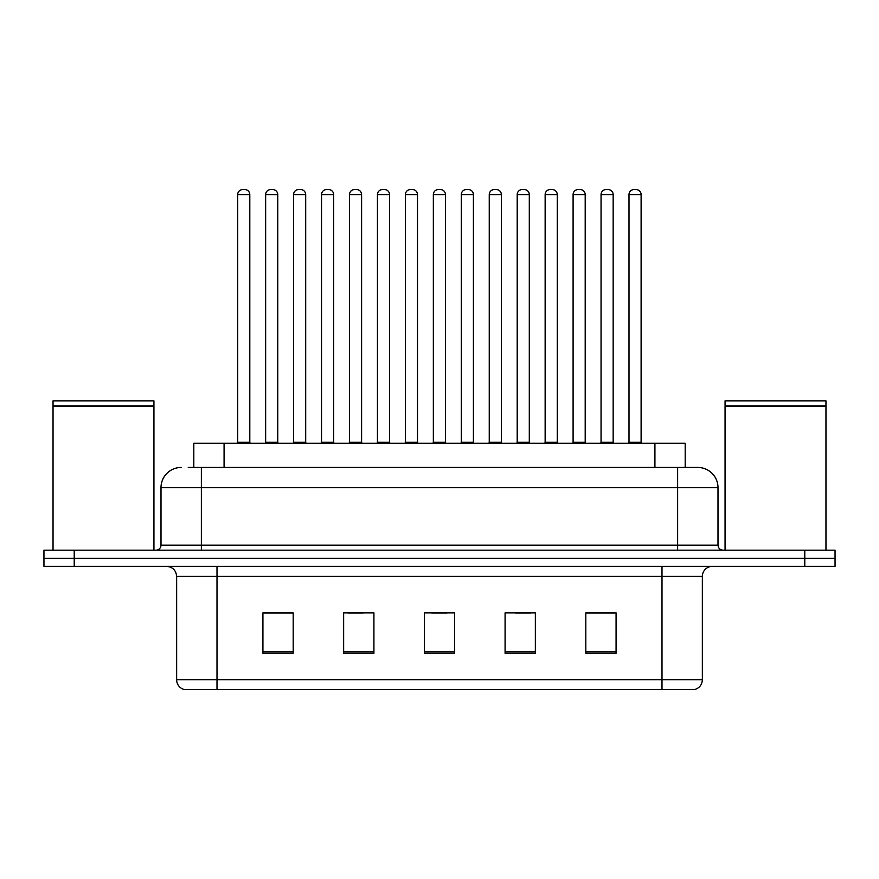 <?xml version="1.0" encoding="UTF-8"?>
<svg xmlns="http://www.w3.org/2000/svg" width="879" height="879" viewBox="0 0 879 879"><rect width="100%" height="100%" fill="white"/><g stroke="black" fill="none" stroke-linecap="round" stroke-linejoin="round"><path stroke-width="1.32" d="M193.809 467.452L193.809 443.236L685.191 443.236L685.191 467.452M702.354 679.753C702.079 684.587 699.662 687.817 695.091 689.444L661.997 689.444L661.997 679.753L702.354 679.753L702.354 576.426A10.087 10.087 0 0 1 712.451 566.34M661.997 689.444L183.909 689.444A10.087 10.087 0 0 1 176.646 679.753L176.646 576.426C176.042 570.295 172.68 566.933 166.549 566.34M74.221 550.188L835.05 550.188L835.05 558.264L43.95 558.264L43.95 566.34L74.221 566.34L74.221 558.264L43.95 558.264L43.95 550.188L74.221 550.188L74.221 558.264L835.05 558.264L835.05 566.34L74.221 566.34M616.08 653.218L616.08 612.85L585.81 612.85L585.81 653.218L616.08 653.218M535.355 653.218L535.355 612.85L505.084 612.85L505.084 653.218L535.355 653.218M293.19 653.218L293.19 612.85L262.92 612.85L262.92 653.218L293.19 653.218M373.916 653.218L373.916 612.85L343.645 612.85L343.645 653.218L373.916 653.218M454.641 653.218L454.641 612.85L424.359 612.85L424.359 653.218L454.641 653.218M643.846 689.444L235.154 689.444M585.81 613.059L614.674 613.059M599.533 613.059L586.722 613.059M347.974 613.059L363.115 613.059M292.081 613.059L279.258 613.059M264.129 613.059L293.19 613.059M515.687 613.059L530.817 613.059M431.831 613.059L446.971 613.059M188.71 467.452L697.508 467.452M188.249 467.452L201.368 467.452L201.368 487.636L161 487.636L161 545.145A5.043 5.043 0 0 1 155.957 550.188M181.184 467.452A20.184 20.184 0 0 0 161 487.636M697.816 467.452A20.184 20.184 0 0 1 718 487.636L718 545.145C718.297 548.21 719.978 549.891 723.043 550.188M249.801 194.6L237.693 194.6A5.043 5.043 0 0 1 242.736 189.556L244.758 189.556A5.043 5.043 0 0 1 249.801 194.6L249.801 442.225A1.011 1.011 0 0 0 250.812 443.236M237.693 194.6L237.693 442.225A1.011 1.011 0 0 1 236.682 443.236M244.758 189.556L242.736 189.556M265.645 194.6A5.043 5.043 0 0 1 270.688 189.556L272.699 189.556A5.043 5.043 0 0 1 277.753 194.6L265.645 194.6L265.645 442.225A1.011 1.011 0 0 1 264.634 443.236M277.753 194.6L277.753 442.225A1.011 1.011 0 0 0 278.753 443.236M272.699 189.556L270.688 189.556M305.694 194.6L293.586 194.6A5.043 5.043 0 0 1 298.64 189.556L300.651 189.556A5.043 5.043 0 0 1 305.694 194.6L305.694 442.225A1.011 1.011 0 0 0 306.705 443.236M293.586 194.6L293.586 442.225A1.011 1.011 0 0 1 292.586 443.236M300.651 189.556L298.64 189.556M361.599 194.6L349.49 194.6A5.043 5.043 0 0 1 354.534 189.556L356.555 189.556A5.043 5.043 0 0 1 361.599 194.6L361.599 442.225A1.011 1.011 0 0 0 362.609 443.236M349.49 194.6L349.49 442.225A1.011 1.011 0 0 1 348.48 443.236M356.555 189.556L354.534 189.556M417.503 194.6L405.395 194.6A5.043 5.043 0 0 1 410.438 189.556L412.46 189.556A5.043 5.043 0 0 1 417.503 194.6L417.503 442.225A1.011 1.011 0 0 0 418.514 443.236M405.395 194.6L405.395 442.225A1.011 1.011 0 0 1 404.384 443.236M412.46 189.556L410.438 189.556M473.407 194.6L461.299 194.6A5.043 5.043 0 0 1 466.342 189.556L468.364 189.556A5.043 5.043 0 0 1 473.407 194.6L473.407 442.225A1.011 1.011 0 0 0 474.418 443.236M461.299 194.6L461.299 442.225A1.011 1.011 0 0 1 460.288 443.236M468.364 189.556L466.342 189.556M321.538 194.6A5.043 5.043 0 0 1 326.581 189.556L328.603 189.556A5.043 5.043 0 0 1 333.646 194.6L321.538 194.6L321.538 442.225A1.011 1.011 0 0 1 320.527 443.236M333.646 194.6L333.646 442.225A1.011 1.011 0 0 0 334.657 443.236M328.603 189.556L326.581 189.556M377.443 194.6A5.043 5.043 0 0 1 382.486 189.556L384.508 189.556A5.043 5.043 0 0 1 389.551 194.6L377.443 194.6L377.443 442.225A1.011 1.011 0 0 1 376.432 443.236M389.551 194.6L389.551 442.225A1.011 1.011 0 0 0 390.562 443.236M384.508 189.556L382.486 189.556M433.347 194.6A5.043 5.043 0 0 1 438.39 189.556L440.412 189.556A5.043 5.043 0 0 1 445.455 194.6L433.347 194.6L433.347 442.225A1.011 1.011 0 0 1 432.336 443.236M445.455 194.6L445.455 442.225A1.011 1.011 0 0 0 446.466 443.236M440.412 189.556L438.39 189.556M53.037 406.406L153.935 406.406L53.037 406.406L53.037 550.188M153.935 406.406L153.935 550.188M153.429 405.9L53.531 405.9M153.935 405.395L153.935 400.857L53.037 400.857L53.037 405.395M725.065 406.406L825.963 406.406L725.065 406.406L725.065 550.188M825.963 406.406L825.963 550.188M825.469 405.9L725.571 405.9M825.963 405.395L825.963 400.857L725.065 400.857L725.065 405.395M529.301 194.6L517.193 194.6A5.043 5.043 0 0 1 522.247 189.556L524.258 189.556A5.043 5.043 0 0 1 529.301 194.6L529.301 442.225A1.011 1.011 0 0 0 530.312 443.236M517.193 194.6L517.193 442.225A1.011 1.011 0 0 1 516.193 443.236M524.258 189.556L522.247 189.556M585.205 194.6L573.097 194.6A5.043 5.043 0 0 1 578.14 189.556L580.162 189.556A5.043 5.043 0 0 1 585.205 194.6L585.205 442.225A1.011 1.011 0 0 0 586.216 443.236M573.097 194.6L573.097 442.225A1.011 1.011 0 0 1 572.086 443.236M580.162 189.556L578.14 189.556M641.11 194.6L629.001 194.6A5.043 5.043 0 0 1 634.045 189.556L636.066 189.556A5.043 5.043 0 0 1 641.11 194.6L641.11 442.225A1.011 1.011 0 0 0 642.12 443.236M629.001 194.6L629.001 442.225A1.011 1.011 0 0 1 627.991 443.236M636.066 189.556L634.045 189.556M489.251 194.6A5.043 5.043 0 0 1 494.295 189.556L496.305 189.556A5.043 5.043 0 0 1 501.36 194.6L489.251 194.6L489.251 442.225A1.011 1.011 0 0 1 488.241 443.236M501.36 194.6L501.36 442.225A1.011 1.011 0 0 0 502.359 443.236M496.305 189.556L494.295 189.556M545.145 194.6A5.043 5.043 0 0 1 550.188 189.556L552.21 189.556A5.043 5.043 0 0 1 557.253 194.6L545.145 194.6L545.145 442.225A1.011 1.011 0 0 1 544.134 443.236M557.253 194.6L557.253 442.225A1.011 1.011 0 0 0 558.264 443.236M552.21 189.556L550.188 189.556M601.049 194.6A5.043 5.043 0 0 1 606.092 189.556L608.114 189.556A5.043 5.043 0 0 1 613.157 194.6L601.049 194.6L601.049 442.225A1.011 1.011 0 0 1 600.038 443.236M613.157 194.6L613.157 442.225A1.011 1.011 0 0 0 614.168 443.236M608.114 189.556L606.092 189.556M224.079 467.452L224.079 443.236M654.921 467.452L654.921 443.236M661.997 566.34L661.997 576.426L176.646 576.426M702.354 576.426L661.997 576.426L661.997 679.753L217.003 679.753L217.003 689.444M176.646 679.753L217.003 679.753L217.003 566.34M804.779 566.34L804.779 550.188M454.641 651.811L424.359 651.811M373.916 651.811L343.645 651.811M293.19 651.811L262.92 651.811M535.355 651.811L505.084 651.811M616.08 651.811L585.81 651.811M201.368 550.188L201.368 545.145L718 545.145M161 545.145L201.368 545.145L201.368 487.636L677.632 487.636L677.632 550.188M718 487.636L677.632 487.636L677.632 467.452M237.693 442.225L249.801 442.225M265.645 442.225L277.753 442.225M293.586 442.225L305.694 442.225M349.49 442.225L361.599 442.225M405.395 442.225L417.503 442.225M461.299 442.225L473.407 442.225M321.538 442.225L333.646 442.225M377.443 442.225L389.551 442.225M433.347 442.225L445.455 442.225M517.193 442.225L529.301 442.225M573.097 442.225L585.205 442.225M629.001 442.225L641.11 442.225M489.251 442.225L501.36 442.225M545.145 442.225L557.253 442.225M601.049 442.225L613.157 442.225"/></g></svg>
